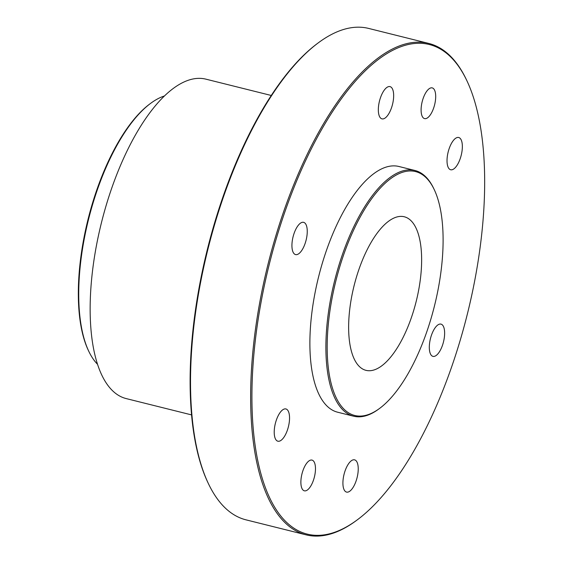 <?xml version="1.0" encoding="UTF-8"?>
<svg xmlns="http://www.w3.org/2000/svg" width="563" height="563" viewBox="0 0 563 563"><rect width="100%" height="100%" fill="white"/><g stroke="black" fill="none" stroke-linecap="round" stroke-linejoin="round"><path stroke-width="0.84" d="M357.66 273.203A79.137 32.028 -76 0 1 404.304 216.776A79.137 32.028 -76 0 1 416.212 301.318A79.137 32.028 -76 0 1 365.971 370.341A79.137 32.028 -76 0 1 357.66 273.203M428.767 325.886A125.676 50.86 -76 0 1 379.687 408.351A125.676 50.86 -76 0 1 335.787 281.24A125.676 50.86 -76 0 1 434.27 189.668A125.676 50.86 -76 0 1 428.767 325.886M434.27 189.668L433.799 188.675A126.626 51.247 104 0 0 414.959 170.49A126.626 51.247 104 0 0 334.57 280.937A126.626 51.247 104 0 0 353.627 416.205A126.626 51.247 104 0 0 378.8 409.005L379.687 408.351M353.627 416.205L337.617 412.207A126.626 51.247 -76 0 1 318.567 276.94A126.626 51.247 -76 0 1 398.949 166.5L414.959 170.49M302.683 471.386A15.827 6.404 -76 0 1 312.008 460.098A15.827 6.404 -76 0 1 314.393 477.009A15.827 6.404 -76 0 1 304.344 490.816A15.827 6.404 -76 0 1 302.683 471.386M433.89 107.322A15.827 6.404 -76 0 1 424.565 118.603A15.827 6.404 -76 0 1 422.18 101.699A15.827 6.404 -76 0 1 432.229 87.891A15.827 6.404 -76 0 1 433.89 107.322M349.088 491.647A16.623 6.728 -76 0 1 346.548 492.09A16.623 6.728 -76 0 1 344.049 474.342A16.623 6.728 -76 0 1 354.599 459.844A16.623 6.728 -76 0 1 357.709 474.708A16.623 6.728 -76 0 1 349.088 491.647M274.624 436.48A16.623 6.728 -76 0 1 277.102 418.091A16.623 6.728 -76 0 1 285.905 408.956A16.623 6.728 -76 0 1 288.411 426.705A16.623 6.728 -76 0 1 277.862 441.202A16.623 6.728 -76 0 1 274.624 436.48M293.823 234.187A16.623 6.728 -76 0 1 303.619 222.336A16.623 6.728 -76 0 1 306.117 240.091A16.623 6.728 -76 0 1 295.568 254.589A16.623 6.728 -76 0 1 293.823 234.187M387.485 87.061A16.623 6.728 -76 0 1 390.018 86.611A16.623 6.728 -76 0 1 392.524 104.366A16.623 6.728 -76 0 1 381.974 118.863A16.623 6.728 -76 0 1 378.857 104A16.623 6.728 -76 0 1 387.485 87.061M461.949 142.228A16.623 6.728 -76 0 1 459.471 160.61A16.623 6.728 -76 0 1 450.66 169.752A16.623 6.728 -76 0 1 448.162 151.996A16.623 6.728 -76 0 1 458.711 137.499A16.623 6.728 -76 0 1 461.949 142.228M442.743 344.514A16.623 6.728 -76 0 1 432.954 356.365A16.623 6.728 -76 0 1 430.449 338.609A16.623 6.728 -76 0 1 440.998 324.119A16.623 6.728 -76 0 1 442.743 344.514M97.512 364.282A142.453 57.651 -76 0 1 88.75 351.235A142.453 57.651 -76 0 1 88.504 219.514A142.453 57.651 -76 0 1 150.624 103.36A142.453 57.651 -76 0 1 164.487 95.963M150.624 103.36L149.737 104.021A141.503 57.271 104 0 0 88.032 219.401A141.503 57.271 104 0 0 88.278 350.242L88.75 351.235M306.11 534.85L246.01 519.846A253.244 102.494 -76 0 1 230.401 512.351A253.244 102.494 -76 0 1 208.331 483.483A253.244 102.494 -76 0 1 207.895 249.318A253.244 102.494 -76 0 1 318.32 42.823A253.244 102.494 -76 0 1 368.666 28.431L428.774 43.435A253.244 102.494 104 0 0 273.435 244.004A253.244 102.494 104 0 0 290.501 527.355A253.244 102.494 104 0 0 306.11 534.85A253.244 102.494 104 0 0 356.456 520.458L357.343 519.804A252.294 102.107 -76 0 1 261.373 300.529A252.294 102.107 -76 0 1 444.939 52.028A252.294 102.107 -76 0 1 466.924 80.79A252.294 102.107 -76 0 1 467.353 314.084A252.294 102.107 -76 0 1 357.343 519.804M318.32 42.823L317.441 43.478A252.294 102.107 104 0 0 207.423 249.198A252.294 102.107 104 0 0 207.86 482.491L208.331 483.483M466.924 80.79L466.453 79.798A253.244 102.494 104 0 0 444.383 50.93A253.244 102.494 104 0 0 428.774 43.435M271.282 95.478L205.931 79.165A164.607 66.624 104 0 0 104.964 209.542A164.607 66.624 104 0 0 116.055 393.713A164.607 66.624 104 0 0 126.203 398.59L191.554 414.896"/></g></svg>
